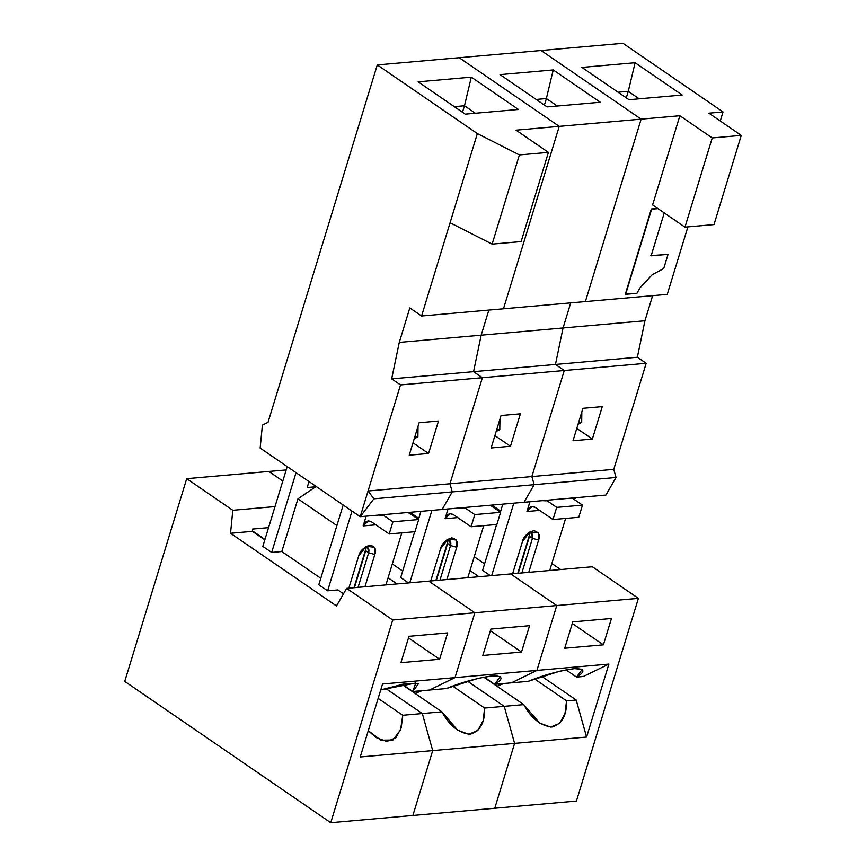 <?xml version="1.0" encoding="UTF-8"?>
<svg xmlns="http://www.w3.org/2000/svg" width="866" height="866" viewBox="0 0 866 866"><rect width="100%" height="100%" fill="white"/><g stroke="black" fill="none" stroke-linecap="round" stroke-linejoin="round"><path stroke-width="1.3" d="M529.505 536.314L529.624 532.666L529.505 536.314L532.449 538.327L531.464 533.142L529.472 532.677C532.265 532.807 533.261 534.69 532.449 538.327L538.609 540.059L538.295 532.828L529.981 531.865L522.49 541.477L512.629 573.757L522.49 541.477C523.497 536.725 527.221 533.11 533.651 530.631C538.879 532.092 540.536 535.231 538.609 540.059L532.449 538.327L521.862 572.946L532.449 538.327L529.505 536.314L518.204 573.27L529.505 536.314M529.84 533.824L517.771 573.303L529.84 533.824M496.976 686.24L503.806 683.501L496.976 686.24M499.195 683.902L498.632 685.753L499.195 683.902M483.693 677.125L523.778 704.621L539.615 723.045L550.549 727.083L559.663 723.37L565.011 713.432L566.548 700.854L534.56 678.912L566.548 700.854L576.193 700.009L586.585 737.053L608.895 664.07L583.381 676.498L608.895 664.07L536.92 670.414L511.405 682.83L528.152 681.358C543.296 675.166 558.613 670.933 574.093 668.639C584.929 668.617 585.741 671.431 576.54 677.093L582.168 669.386L574.439 668.606L559.685 671.215L528.152 681.358L511.405 682.83L536.92 670.414L608.895 664.07L586.585 737.053L576.193 700.009L541.77 676.4L576.193 700.009L566.548 700.854C566.894 715.327 562.045 724.052 551.978 727.029C540.763 725.925 531.367 718.455 523.778 704.621L504.218 706.342L514.599 743.385L586.585 737.053L514.599 743.385L494.767 808.259L576.42 801.072L494.767 808.259L514.599 743.385L504.218 706.342L523.778 704.621L483.693 677.125M565.974 669.84L576.54 677.093L583.381 676.498L576.54 677.093L565.974 669.84M578.769 517.273L552.973 519.535L535.318 507.433L532.038 506.502L526.95 511.503L539.626 510.388L526.95 511.503C528.823 506.87 531.616 505.506 535.318 507.433L552.973 519.535L578.769 517.273L582.482 505.105L556.697 507.379L552.973 519.535L556.697 507.379L546.338 500.277L546.154 500.851L542.495 500.645L546.154 500.851L546.338 500.277L556.697 507.379L582.482 505.105L578.769 517.273M467.543 681.196L504.218 706.342L467.543 681.196M510.659 573.931L556.751 605.54L638.404 598.352L592.312 566.743L510.659 573.931L592.312 566.743L638.404 598.352L556.751 605.54L536.92 670.414L556.751 605.54L510.659 573.931L346.627 588.371L392.72 619.991L474.849 612.76L428.767 581.14L474.849 612.76L392.72 619.991L330.736 822.7L412.876 815.469L432.708 750.595L422.316 713.552L385.651 688.405L422.316 713.552L402.755 715.273L378.15 698.397L402.755 715.273L422.316 713.552L432.708 750.595L360.245 756.981L432.708 750.595L412.876 815.469L330.736 822.7L124.736 681.401L186.71 478.681L232.802 510.291L274.998 506.578L232.802 510.291L186.71 478.681L268.85 471.45L186.71 478.681L124.736 681.401L330.736 822.7L392.72 619.991L346.627 588.371L336.484 605.94L230.54 533.272L232.802 510.291L230.54 533.272L252.385 531.345L252.612 529.05L268.557 527.643L252.612 529.05L252.385 531.345L264.823 539.875L252.385 531.345L230.54 533.272L336.484 605.94L346.627 588.371L428.767 581.14L474.849 612.76L455.018 677.623L382.555 683.999L360.245 756.981L382.555 683.999L455.018 677.623L474.849 612.76L556.751 605.54L510.659 573.931L556.751 605.54L474.849 612.76L455.018 677.623L429.504 690.04L455.018 677.623L429.504 690.04L412.757 691.512L418.386 683.804L404.682 683.804L380.748 689.91L415.777 683.014L412.757 691.512L446.261 688.567C461.405 682.376 476.722 678.143 492.202 675.848C503.027 675.826 503.85 678.641 494.648 684.302L500.277 676.595L492.538 675.826L477.794 678.424L446.261 688.567L429.504 690.04L455.018 677.623L536.92 670.414L455.018 677.623L474.849 612.76L428.767 581.14L510.659 573.931M611.461 618.476L572.772 621.885L611.461 618.476L603.407 644.834L564.719 648.244L572.772 621.885L564.719 648.244L603.407 644.834L572.285 623.488L603.407 644.834L611.461 618.476M576.42 801.072L638.404 598.352L576.42 801.072M528.466 532.882L529.472 532.677L528.466 532.882M528.747 572.339L538.609 540.059L528.747 572.339M578.51 422.749L581.681 422.467L581.822 411.935L581.681 422.467L578.055 424.232L581.681 422.467L578.51 422.749M529.938 501.75L526.95 511.503L529.938 501.75M572.123 498.004L582.482 505.105L572.123 498.004M492.57 505.571L500.7 511.146L492.57 505.571M551.837 563.506L560.627 569.536L551.837 563.506M478.974 576.724L469.989 570.564L478.974 576.724M549.704 570.499L565.617 518.431L549.704 570.499M513.809 503.168L491.671 575.609L513.809 503.168M626.28 97.847L628.272 91.341L618.097 92.229L628.272 91.341L626.28 97.847M639.173 98.821L628.272 91.341L635.114 62.731L581.909 67.418L628.997 99.709L682.202 95.033L635.114 62.731L628.272 91.341L639.173 98.821M657.998 208.63L651.654 209.182L625.631 294.321L636.911 293.325L639.952 287.88L652.206 274.717L663.713 268.536L668.054 254.344L651.124 255.827L664.244 212.917L651.124 255.827L668.054 254.344L650.831 255.632L668.054 254.344L663.713 268.536L652.206 274.717L639.952 287.88L636.911 293.325L625.339 294.126L651.654 209.182L657.998 208.63M575.414 498.275L571.95 498.578L575.414 498.275M502.832 504.131L500.386 512.174L502.832 504.131M496.608 524.504L482.6 570.348L490.427 575.717L482.6 570.348L496.608 524.504M474.222 556.741L484.581 563.842L474.222 556.741M713.995 224.575L741.264 135.377L712.242 137.932L684.974 227.13L713.995 224.575L684.974 227.13L652.607 204.928L684.974 227.13L712.242 137.932L679.875 115.73L652.607 204.928L679.875 115.73L712.242 137.932L741.264 135.377L713.995 224.575M582.926 408.319L573.011 440.751L592.355 439.051L602.271 406.619L582.926 408.319L602.271 406.619L592.355 439.051L576.788 428.378L592.355 439.051L573.011 440.751L582.926 408.319M708.886 113.175L741.264 135.377L708.886 113.175L723.034 111.931L622.968 43.3L541.077 50.509L641.143 119.14L679.875 115.73L641.143 119.14L585.362 301.585L667.253 294.375L585.362 301.585L641.143 119.14L541.077 50.509L622.968 43.3L723.034 111.931L708.886 113.175M657.705 208.425L651.362 208.977L625.339 294.126L651.362 208.977L657.705 208.425M581.909 67.418L635.114 62.731L682.202 95.033L628.997 99.709L581.909 67.418M524.006 502.269L605.897 495.06L616.04 477.491L534.149 484.7L524.006 502.269L534.149 484.7L616.04 477.491L613.756 469.361L531.865 476.571L534.149 484.7L531.865 476.571L613.756 469.361L646.188 363.298L564.286 370.507L531.865 476.571L564.286 370.507L646.188 363.298L637.354 357.247L555.463 364.456L564.286 370.507L555.463 364.456L637.354 357.247L644.943 320.766L563.052 327.976L555.463 364.456L563.052 327.976L644.943 320.766L652.618 295.663L644.943 320.766L637.354 357.247L646.188 363.298L613.756 469.361L616.04 477.491L605.897 495.06L524.006 502.269L534.149 484.7L452.247 491.92L449.963 483.78L368.072 490.99L373.885 498.816L452.247 491.92L373.885 498.816L360.213 516.688L442.115 509.479L452.247 491.92L442.115 509.479L360.213 516.688L260.157 448.058L262.409 425.087L260.157 448.058L360.213 516.688L373.885 498.816L368.072 490.99L360.213 516.688L368.072 490.99L449.963 483.78L482.394 377.717L400.503 384.926L368.072 490.99L400.503 384.926L482.394 377.717L473.561 371.666L391.67 378.875L400.503 384.926L391.67 378.875L473.561 371.666L481.16 335.185L399.269 342.395L391.67 378.875L399.269 342.395L481.16 335.185L488.835 310.082L481.16 335.185L473.561 371.666L482.394 377.717L449.963 483.78L452.247 491.92L442.115 509.479L524.006 502.269L442.115 509.479L452.247 491.92L534.149 484.7L531.865 476.571L449.963 483.78L452.247 491.92L449.963 483.78L531.865 476.571L564.286 370.507L482.394 377.717L449.963 483.78L482.394 377.717L564.286 370.507L555.463 364.456L473.561 371.666L482.394 377.717L473.561 371.666L555.463 364.456L563.052 327.976L570.726 302.873L563.052 327.976L481.16 335.185L473.561 371.666L481.16 335.185L563.052 327.976L570.726 302.873L563.052 327.976L555.463 364.456L564.286 370.507L531.865 476.571L534.149 484.7L524.006 502.269M667.253 294.375L687.896 226.87L667.253 294.375M720.263 120.98L723.034 111.931L720.263 120.98M365.712 550.733L365.842 547.085L365.712 550.733L368.656 552.746L367.671 547.561L365.679 547.096C368.483 547.225 369.468 549.109 368.656 552.746L374.826 554.478L374.502 547.258L366.199 546.284L358.708 555.907L348.836 588.176L358.708 555.907C359.715 551.155 363.428 547.539 369.869 545.06C375.097 546.511 376.753 549.65 374.826 554.478L368.656 552.746L358.069 587.365L368.656 552.746L365.712 550.733L354.41 587.689L365.712 550.733M366.047 548.243L353.978 587.733L366.047 548.243M368.288 730.688L375.833 737.464L386.756 741.502L395.87 737.8L401.218 727.851L402.755 715.273L400.557 729.973L392.926 740.019L380.824 740.192L368.288 730.688M402.181 684.259L412.757 691.512L402.181 684.259M414.976 531.692L389.191 533.965L371.525 521.852L368.256 520.921L363.168 525.922L375.833 524.807L363.168 525.922C365.03 521.289 367.823 519.936 371.525 521.852L389.191 533.965L414.976 531.692L418.7 519.524L392.904 521.797L389.191 533.965L392.904 521.797L382.545 514.696L382.371 515.27L378.702 515.064L382.371 515.27L382.545 514.696L392.904 521.797L418.7 519.524L414.976 531.692M447.679 632.905L408.979 636.304L447.679 632.905L439.614 659.253L400.926 662.663L408.979 636.304L400.926 662.663L439.614 659.253L408.492 637.906L439.614 659.253L447.679 632.905M282.814 481.031L268.85 471.45L282.814 481.031M364.673 547.301L365.679 547.096L364.673 547.301M364.954 586.758L374.826 554.478L364.954 586.758M414.727 437.168L417.899 436.897L418.029 426.353L417.899 436.897L414.273 438.661L417.899 436.897L414.727 437.168M366.145 516.168L363.168 525.922L366.145 516.168M408.341 512.423L418.7 519.524L408.341 512.423M337.794 589.93L343.477 593.827L337.794 589.93L327.64 590.818L337.794 589.93M316.133 486.454L297.936 498.827L336.906 525.565L297.936 498.827L281.818 551.534L271.664 552.432L296.042 472.674L271.664 552.432L262.831 546.37L271.664 552.432L281.818 551.534L320.788 578.272L281.818 551.534L297.936 498.827L316.133 486.454M388.098 577.774L397.083 583.933L388.098 577.774M385.911 584.918L401.835 532.85L385.911 584.918M352.018 511.07L327.64 590.818L352.018 511.07M252.439 530.858L264.953 539.442L252.439 530.858M411.631 512.694L408.167 512.997L411.631 512.694M343.185 505.019L318.807 584.767L327.64 590.818L318.807 584.767L343.185 505.019M287.22 466.622L262.831 546.37L287.22 466.622M307.192 487.526L315.646 486.779L307.192 487.526L309.01 481.572L307.192 487.526M462.487 112.266L464.479 105.76L454.304 106.648L464.479 105.76L462.487 112.266M475.391 113.24L464.479 105.76L471.32 77.15L418.126 81.837L465.215 114.139L518.409 109.452L471.32 77.15L464.479 105.76L475.391 113.24M419.133 422.738L409.217 455.17L428.562 453.47L438.477 421.038L419.133 422.738L438.477 421.038L428.562 453.47L413.006 442.797L428.562 453.47L409.217 455.17L419.133 422.738M521.137 241.56L492.126 244.115L450.082 222.757L421.569 316.003L409.802 307.928L399.269 342.395L409.802 307.928L421.569 316.003L503.471 308.794L421.569 316.003L450.082 222.757L492.126 244.115L521.137 241.56L548.416 152.362L519.394 154.917L492.126 244.115L519.394 154.917L477.35 133.57L450.082 222.757L477.35 133.57L519.394 154.917L548.416 152.362L521.137 241.56M516.039 130.16L548.416 152.362L516.039 130.16L559.241 126.349L516.039 130.16M503.471 308.794L559.241 126.349L459.186 57.719L377.295 64.928L477.35 133.57L377.295 64.928L459.186 57.719L559.241 126.349L503.471 308.794L585.362 301.585L503.471 308.794L559.241 126.349L641.143 119.14L541.077 50.509L459.186 57.719L559.241 126.349L503.471 308.794M418.126 81.837L471.32 77.15L518.409 109.452L465.215 114.139L418.126 81.837M268.016 422.359L377.295 64.928L268.016 422.359L262.409 425.087L268.016 422.359M447.614 543.523L447.733 539.875L447.614 543.523L450.547 545.537L449.562 540.352L447.57 539.886C450.374 540.016 451.37 541.899 450.547 545.537L456.718 547.269L456.393 540.038L448.09 539.074L440.599 548.687L430.727 580.967L440.599 548.687C441.606 543.945 445.33 540.33 451.76 537.851C456.988 539.302 458.644 542.441 456.718 547.269L450.547 545.537L439.971 580.155L450.547 545.537L447.614 543.523L436.312 580.48L447.614 543.523M447.949 541.034L435.879 580.512L447.949 541.034M415.085 693.45L421.915 690.711L415.085 693.45M417.304 691.111L416.741 692.962L417.304 691.111M441.877 711.83L457.724 730.255L468.658 734.292L477.772 730.579L483.12 720.642L484.657 708.063L452.658 686.121L484.657 708.063L504.218 706.342L484.657 708.063C485.003 722.536 480.143 731.261 470.076 734.238C458.872 733.134 449.465 725.665 441.877 711.83L422.316 713.552L432.708 750.595L412.876 815.469L494.767 808.259L412.876 815.469L432.708 750.595L514.599 743.385L432.708 750.595L422.316 713.552L441.877 711.83L401.792 684.335L441.877 711.83M484.072 677.05L494.648 684.302L511.405 682.83L536.92 670.414L556.751 605.54L536.92 670.414L511.405 682.83L494.648 684.302L484.072 677.05M496.878 524.482L471.082 526.755L453.427 514.642L450.147 513.711L445.059 518.712L457.735 517.597L445.059 518.712C446.932 514.079 449.714 512.715 453.427 514.642L471.082 526.755L496.878 524.482L500.591 512.315L474.795 514.588L471.082 526.755L474.795 514.588L464.436 507.487L464.263 508.061L460.604 507.855L464.263 508.061L464.436 507.487L474.795 514.588L500.591 512.315L496.878 524.482M494.767 808.259L514.599 743.385L504.218 706.342L514.599 743.385L494.767 808.259M385.651 688.405L422.316 713.552L385.651 688.405M529.57 625.685L490.881 629.095L529.57 625.685L521.516 652.044L482.817 655.454L490.881 629.095L482.817 655.454L521.516 652.044L490.383 630.697L521.516 652.044L529.57 625.685M446.564 540.092L447.57 539.886L446.564 540.092M446.856 579.549L456.718 547.269L446.856 579.549M496.619 429.958L499.79 429.677L499.931 419.144L499.79 429.677L496.164 431.441L499.79 429.677L496.619 429.958M286.202 469.924L268.85 471.45L286.202 469.924M448.036 508.959L445.059 518.712L448.036 508.959M490.232 505.214L500.591 512.315L490.232 505.214M467.813 577.709L483.726 525.64L467.813 577.709M431.918 510.377L409.77 582.818L431.918 510.377M410.679 512.78L418.798 518.355L410.679 512.78M544.389 105.057L546.37 98.551L536.195 99.438L546.37 98.551L544.389 105.057M557.282 106.031L546.37 98.551L553.222 69.94L500.018 74.628L547.106 106.919L600.3 102.242L553.222 69.94L546.37 98.551L557.282 106.031M493.523 505.484L490.059 505.787L493.523 505.484M420.941 511.351L418.484 519.384L420.941 511.351M414.717 531.713L400.698 577.557L408.525 582.926L400.698 577.557L414.717 531.713M402.69 571.062L392.32 563.95L402.69 571.062M501.035 415.528L491.119 447.96L510.464 446.261L520.379 413.829L501.035 415.528L520.379 413.829L510.464 446.261L494.897 435.587L510.464 446.261L491.119 447.96L501.035 415.528M500.018 74.628L553.222 69.94L600.3 102.242L547.106 106.919L500.018 74.628M459.186 57.719L541.077 50.509L641.143 119.14L559.241 126.349L459.186 57.719M488.835 310.082L481.16 335.185L488.835 310.082M585.362 301.585L641.143 119.14L585.362 301.585"/></g></svg>
